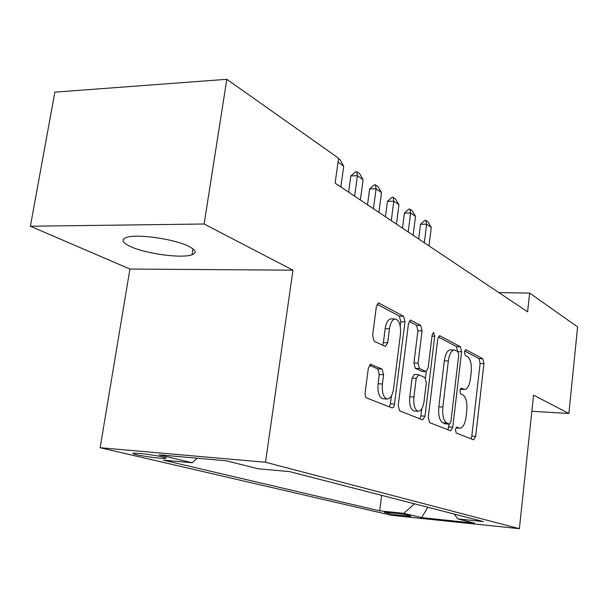 <?xml version="1.0" encoding="UTF-8"?>
<svg xmlns="http://www.w3.org/2000/svg" width="608" height="608" viewBox="0 0 608 608"><rect width="100%" height="100%" fill="white"/><g stroke="black" fill="none" stroke-linecap="round" stroke-linejoin="round"><path stroke-width="0.91" d="M455.369 429.605L456.205 433.025L473.617 439.842L475.669 436.377L483.953 363.607L482.858 358.781L465.918 349.691L464.436 351.964L465.249 355.46L467.499 356.645C470.554 359.1 471.778 364.359 471.17 372.438L470.455 378.579C469.414 385.632 467.4 389.264 464.413 389.47L461.274 388.147L459.929 390.572L460.75 394.03L463.03 395.071C466.131 397.343 467.37 402.549 466.754 410.689L466.032 416.898C464.915 424.323 462.787 428.085 459.648 428.184L456.79 427.097L455.369 429.605M130.378 246.498C145.776 253.817 182.119 258.681 192.037 254.76C197.03 252.829 195.913 250.017 188.7 246.316C174.564 238.99 136.686 233.601 126.403 237.477C120.832 239.582 122.155 242.592 130.378 246.498M136.207 454.632C143.48 456.388 161.249 458.706 165.125 458.409C166.949 458.288 166.227 457.824 162.967 457.026C155.96 455.293 137.818 452.907 133.889 453.203C131.982 453.332 132.749 453.804 136.207 454.632M371.169 364.268L368.349 368.076L365.188 392.327C364.944 395.306 365.476 397.206 366.784 398.02L392.016 407.9L393.323 407.497L394.235 405.901L405.004 321.822L403.575 316.236L378.594 302.966L376.344 306.652L372.598 335.449L374.163 341.24L385.358 346.514L387.684 342.768L389.477 328.753C390.48 322.552 392.441 319.291 395.36 318.972C399.327 320.332 401.014 325.447 400.436 334.309L393.574 388.679C392.456 395.481 390.275 398.924 387.038 399.008C383.344 397.412 381.801 392.403 382.409 383.982L383.595 374.71L382.075 369.094L370.356 364.23M292.972 270.172L204.113 224.01L226.83 79.314L54.849 92.135L30.4 226.229L129.93 269.048L100.138 447.731L265.498 462.255L292.972 270.172L129.93 269.048M531.856 411.274L568.868 413.486L533.566 395.147L519.384 528.686L265.498 462.255M568.868 413.486L577.6 326.937L529.644 293.079L498.902 292.623M226.83 79.314L338.58 158.202L335.122 183.137L527.615 311.813L529.644 293.079M428.26 417.476L429.575 422.598L450.68 430.844L452.755 427.242L461.594 351.774L460.416 346.735L439.683 335.7L437.73 339.142L428.26 417.476M422.606 419.87L399.654 410.886L398.21 405.49L408.47 323.654L410.56 320.089L420.713 325.432L422.066 330.851L418.084 363.158L419.444 368.501L426.026 371.541L428.138 367.946L432.174 334.818L433.557 332.386L434.72 336.171L425.015 416.184L422.606 419.87M409.868 515.774L406.288 514.923C402.146 513.874 386.019 511.89 384.302 512.217L388.922 513.593C393.186 514.649 409.04 516.587 410.75 516.268L409.868 515.774M100.138 447.731L391.575 515.318L519.384 528.686M197.129 458.204L192.295 462.772L163.256 460.134L379.681 510.857L403.788 513.35L414.481 503.812M192.295 462.772L159.106 454.837L226.381 460.803L257.982 468.738L289.507 471.603L483.421 521.58L457.771 518.928L474.529 523.138L421.656 517.621L403.788 513.35M204.113 224.01L30.4 226.229M381.634 495.345L379.681 510.857M454.214 514.049L457.771 518.928M427.865 507.262L421.656 517.621M459.648 428.184L456.236 427.948M460.241 389.219L460.834 389.28M471.002 438.816L471.808 436.103L480.115 363.447L479.013 358.629L464.634 350.953M457.664 351.47L456.456 346.598L438.315 336.916M447.914 429.78L449.114 424.103M449.35 424.095L450.908 421.602L458.721 355.118L457.885 351.584L454.442 349.995C451.448 350.284 449.411 353.94 448.339 360.954L442.86 407.056C442.214 415.553 443.544 420.896 446.834 423.084L449.35 424.095L445.687 423.852M454.252 349.995L450.46 349.851C447.442 350.132 445.398 353.78 444.326 360.787L448.339 360.954M445.352 423.829L442.829 422.818C439.516 420.63 438.186 415.294 438.824 406.813L444.326 360.787M409.108 321.336L416.564 325.318L420.713 325.432M422.02 371.351L415.294 368.311L413.926 362.976L417.916 330.722L416.564 325.318M426.314 371.526L425.516 378.062M421.777 408.774L420.903 415.918L425.015 416.184M413.911 397.001C413.349 404.989 414.732 409.739 418.061 411.244C421.032 411.168 423.039 407.846 424.08 401.288L426.322 382.873L424.992 377.621L418.676 374.726L416.214 378.313L413.911 397.001L409.739 396.766C409.176 404.746 410.567 409.48 413.919 410.985L414.42 411.016M418.281 374.634L414.246 374.444L412.057 378.108L416.214 378.313M409.739 396.766L412.057 378.108M419.961 418.836L420.903 415.918M383.298 398.787L382.744 398.757C379.035 397.168 377.484 392.168 378.092 383.754L379.278 374.505L377.75 368.896L369.299 365.172M395.36 318.972L391.088 318.858C388.162 319.177 386.194 322.438 385.183 328.624L389.477 328.753M382.569 345.253L383.382 342.608L385.183 328.624M400.224 326.108L400.778 321.7L399.342 316.13L377.051 304.236M389.371 406.858L390.397 403.818L391.392 395.914M429.005 245.898L431.285 227.445L426.634 224.185L424.323 242.767M420.531 224.261L424.832 220.37L425.843 220.354L426.634 224.185L420.531 224.261L418.684 238.997M425.843 220.354L428.176 221.996L431.285 227.445M413.128 235.281L415.515 216.402L410.628 212.982L408.211 231.998M404.411 213.081L408.842 209.114L409.876 209.091L410.628 212.982L404.411 213.081L402.481 228.167M409.876 209.091L412.323 210.816L415.515 216.402M396.446 224.132L398.939 204.797L393.794 201.202L391.271 220.674M387.463 201.332L392.031 197.281L393.087 197.258L393.794 201.202L387.463 201.332L385.449 216.775M393.087 197.258L395.656 199.074L398.939 204.797M378.883 212.39L381.49 192.592L376.078 188.799L373.434 208.749M369.626 188.966L374.346 184.832L375.417 184.802L376.078 188.799L369.626 188.966L367.513 204.79M375.417 184.802L378.123 186.709L381.49 192.592M360.377 200.017L363.113 179.725L357.398 175.727L354.631 196.179M350.824 175.932L355.703 171.707L356.797 171.669L357.398 175.727L350.824 175.932L348.612 192.151M356.797 171.669L359.655 173.683L363.113 179.725M338.496 158.772L340.161 159.934L343.71 166.144L338.025 162.169M340.845 186.96L343.71 166.144M389.067 512.46L388.922 513.593M385.335 512.202L385.267 512.742M455.863 427.827L459.2 428.055M461.039 388.178L461.434 388.193M460.294 389.082L463.706 389.264M465.454 349.676L465.918 349.691M479.013 358.629L482.858 358.781M480.115 363.447L483.953 363.607M471.808 436.103L475.669 436.377M439.28 335.776L440.04 335.798M456.456 346.598L460.416 346.735M457.968 351.637L461.594 351.774M448.772 426.968L452.755 427.242M438.824 406.813L442.86 407.056M442.829 422.818L446.834 423.084M410.111 320.188L410.993 320.211M417.916 330.722L422.066 330.851M413.926 362.976L418.084 363.158M415.294 368.311L419.444 368.501M421.625 371.268L425.744 371.458M432.014 336.08L434.72 336.171M377.75 368.896L382.075 369.094M379.278 374.505L383.595 374.71M378.092 383.754L382.409 383.982M383.382 342.608L387.684 342.768M378.085 303.088L379.118 303.111M399.342 316.13L403.575 316.236M400.778 321.7L405.004 321.822M390.397 403.818L394.653 404.077M192.972 248.862L192.037 254.76M165.247 457.657L165.125 458.409M460.484 389.264L464.413 389.47M445.459 423.86L449.456 424.126M421.906 371.351L426.026 371.541M413.919 410.985L418.061 411.244M382.744 398.757L387.038 399.008"/></g></svg>
